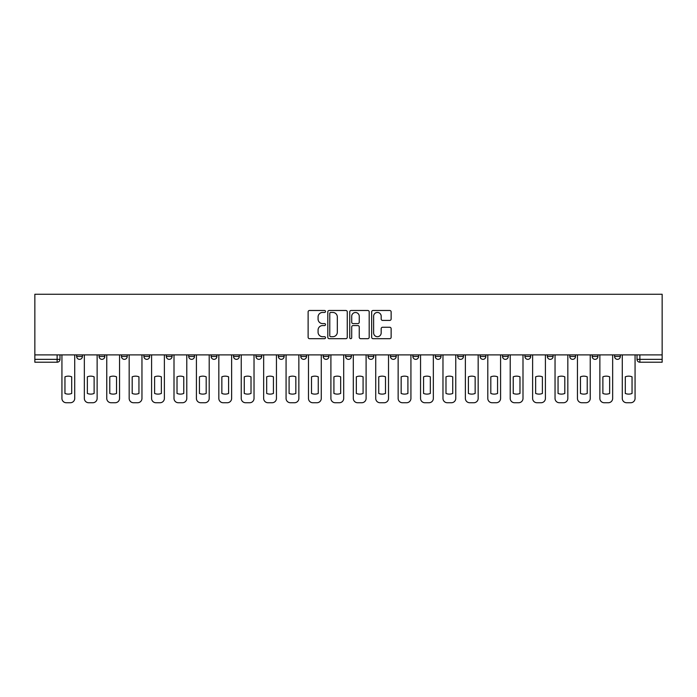 <?xml version="1.0" encoding="UTF-8"?>
<svg xmlns="http://www.w3.org/2000/svg" width="697" height="697" viewBox="0 0 697 697"><rect width="100%" height="100%" fill="white"/><g stroke="black" fill="none" stroke-linecap="round" stroke-linejoin="round"><path stroke-width="1.05" d="M325.516 311.463A0.985 0.985 0 0 0 324.523 310.479L309.538 310.479A1.411 1.411 0 0 0 308.126 311.881L308.126 337.27A1.411 1.411 0 0 0 309.538 338.681L324.523 338.681A0.985 0.985 0 0 0 325.516 337.697A0.985 0.985 0 0 0 324.523 336.703L322.589 336.703A4.513 4.513 0 0 1 318.076 332.19L318.076 330.082A4.513 4.513 0 0 1 322.589 325.569L324.523 325.569A0.985 0.985 0 0 0 325.516 324.575A0.985 0.985 0 0 0 324.523 323.591L322.589 323.591A4.513 4.513 0 0 1 318.076 319.078L318.076 316.961A4.513 4.513 0 0 1 322.589 312.448L324.523 312.448A0.985 0.985 0 0 0 325.516 311.463M547.354 356.472L547.354 354.895L547.354 356.472A2.875 2.875 0 0 0 550.221 359.347A2.875 2.875 0 0 1 547.354 356.472L553.096 356.472A2.875 2.875 0 0 1 550.221 359.347M300.799 354.895L300.799 356.472L306.549 356.472A2.875 2.875 0 0 1 303.674 359.347A2.875 2.875 0 0 1 300.799 356.472L300.799 354.895M278.382 354.895L278.382 356.472L284.132 356.472A2.875 2.875 0 0 1 281.257 359.347A2.875 2.875 0 0 1 278.382 356.472L278.382 354.895M166.313 356.472L166.313 354.895L166.313 356.472A2.875 2.875 0 0 0 169.188 359.347A2.875 2.875 0 0 1 166.313 356.472L172.063 356.472A2.875 2.875 0 0 1 169.188 359.347M121.487 354.895L121.487 356.472L127.237 356.472A2.875 2.875 0 0 1 124.362 359.347A2.875 2.875 0 0 1 121.487 356.472L121.487 354.895M99.079 356.472L99.079 354.895L99.079 356.472A2.875 2.875 0 0 0 101.945 359.347A2.875 2.875 0 0 1 99.079 356.472L104.82 356.472A2.875 2.875 0 0 1 101.945 359.347A2.875 2.875 0 0 0 104.82 356.472A2.875 2.875 0 0 1 101.945 359.347M76.661 356.472L76.661 354.895L76.661 356.472A2.875 2.875 0 0 0 79.536 359.347A2.875 2.875 0 0 1 76.661 356.472L82.412 356.472A2.875 2.875 0 0 1 79.536 359.347A2.875 2.875 0 0 0 82.412 356.472A2.875 2.875 0 0 1 79.536 359.347M389.719 320.42A1.411 1.411 0 0 0 391.13 319.008L391.13 311.881A1.411 1.411 0 0 0 389.719 310.479L373.078 310.479A1.411 1.411 0 0 0 371.667 311.881L371.667 337.27A1.411 1.411 0 0 0 373.078 338.681L389.719 338.681A1.411 1.411 0 0 0 391.13 337.27L391.13 328.67A1.411 1.411 0 0 0 389.719 327.259L382.592 327.259A1.411 1.411 0 0 0 381.181 328.67L381.181 332.931A3.773 3.773 0 0 1 377.408 336.703A3.773 3.773 0 0 1 373.636 332.931L373.636 316.22A3.773 3.773 0 0 1 377.408 312.448A3.773 3.773 0 0 1 381.181 316.22L381.181 319.008A1.411 1.411 0 0 0 382.592 320.42L389.719 320.42M662.15 354.895L34.85 354.895L34.85 294.265L662.15 294.265L662.15 362.222L639.881 362.222A2.875 2.875 0 0 1 637.006 359.347L662.15 359.347M347.263 311.881A1.411 1.411 0 0 0 345.851 310.479L329.211 310.479A1.411 1.411 0 0 0 327.808 311.881L327.808 337.27A1.411 1.411 0 0 0 329.211 338.681L345.851 338.681A1.411 1.411 0 0 0 347.263 337.27L347.263 311.881M351.149 310.479L367.789 310.479A1.411 1.411 0 0 1 369.192 311.881L369.192 337.27A1.411 1.411 0 0 1 367.789 338.681L360.663 338.681A1.411 1.411 0 0 1 359.251 337.27L359.251 326.971A1.411 1.411 0 0 0 357.84 325.569L353.118 325.569A1.411 1.411 0 0 0 351.706 326.971L351.706 337.697A0.985 0.985 0 0 1 350.722 338.681A0.985 0.985 0 0 1 349.737 337.697L349.737 311.881A1.411 1.411 0 0 1 351.149 310.479M637.006 354.895L637.006 359.347L637.006 354.895M59.994 354.895L59.994 359.347A2.875 2.875 0 0 1 57.119 362.222L34.85 362.222L34.85 359.347L59.994 359.347A2.875 2.875 0 0 1 57.119 362.222A2.875 2.875 0 0 0 59.994 359.347M34.85 354.895L34.85 359.347M620.339 354.895L620.339 356.472A2.875 2.875 0 0 1 617.464 359.347A2.875 2.875 0 0 1 614.588 356.472L620.339 356.472A2.875 2.875 0 0 1 617.464 359.347A2.875 2.875 0 0 0 620.339 356.472L620.339 354.895M614.588 354.895L614.588 356.472M597.921 354.895L597.921 356.472A2.875 2.875 0 0 1 595.055 359.347A2.875 2.875 0 0 1 592.18 356.472L597.921 356.472L597.921 354.895M592.18 354.895L592.18 356.472M575.513 354.895L575.513 356.472A2.875 2.875 0 0 1 572.638 359.347A2.875 2.875 0 0 1 569.763 356.472L575.513 356.472M569.763 354.895L569.763 356.472M553.096 354.895L553.096 356.472L553.096 354.895M530.687 354.895L530.687 356.472A2.875 2.875 0 0 1 527.812 359.347A2.875 2.875 0 0 1 524.937 356.472L530.687 356.472A2.875 2.875 0 0 1 527.812 359.347A2.875 2.875 0 0 0 530.687 356.472L530.687 354.895M524.937 354.895L524.937 356.472M508.27 354.895L508.27 356.472A2.875 2.875 0 0 1 505.395 359.347A2.875 2.875 0 0 1 502.52 356.472L508.27 356.472L508.27 354.895M502.52 354.895L502.52 356.472M485.853 354.895L485.853 356.472A2.875 2.875 0 0 1 482.986 359.347A2.875 2.875 0 0 1 480.111 356.472L485.853 356.472M480.111 354.895L480.111 356.472M463.444 354.895L463.444 356.472A2.875 2.875 0 0 1 460.569 359.347A2.875 2.875 0 0 1 457.694 356.472L463.444 356.472L463.444 354.895M457.694 354.895L457.694 356.472M441.027 354.895L441.027 356.472A2.875 2.875 0 0 1 438.152 359.347A2.875 2.875 0 0 1 435.285 356.472L441.027 356.472L441.027 354.895M435.285 354.895L435.285 356.472M418.618 354.895L418.618 356.472A2.875 2.875 0 0 1 415.743 359.347A2.875 2.875 0 0 1 412.868 356.472L418.618 356.472M412.868 354.895L412.868 356.472M396.201 354.895L396.201 356.472A2.875 2.875 0 0 1 393.326 359.347A2.875 2.875 0 0 1 390.451 356.472L396.201 356.472M390.451 354.895L390.451 356.472M373.784 354.895L373.784 356.472A2.875 2.875 0 0 1 370.917 359.347A2.875 2.875 0 0 1 368.042 356.472A2.875 2.875 0 0 0 370.917 359.347M368.042 354.895L368.042 356.472L373.784 356.472M351.375 354.895L351.375 356.472A2.875 2.875 0 0 1 348.5 359.347A2.875 2.875 0 0 1 345.625 356.472L351.375 356.472L351.375 354.895M345.625 354.895L345.625 356.472M328.958 354.895L328.958 356.472A2.875 2.875 0 0 1 326.083 359.347A2.875 2.875 0 0 1 323.216 356.472L328.958 356.472A2.875 2.875 0 0 1 326.083 359.347A2.875 2.875 0 0 0 328.958 356.472L328.958 354.895M323.216 354.895L323.216 356.472M306.549 354.895L306.549 356.472M284.132 354.895L284.132 356.472L284.132 354.895M261.715 354.895L261.715 356.472A2.875 2.875 0 0 1 258.848 359.347A2.875 2.875 0 0 1 255.973 356.472L261.715 356.472L261.715 354.895M255.973 354.895L255.973 356.472M239.306 354.895L239.306 356.472A2.875 2.875 0 0 1 236.431 359.347A2.875 2.875 0 0 1 233.556 356.472L239.306 356.472M233.556 354.895L233.556 356.472M216.889 354.895L216.889 356.472A2.875 2.875 0 0 1 214.014 359.347A2.875 2.875 0 0 1 211.147 356.472L216.889 356.472M211.147 354.895L211.147 356.472M194.48 354.895L194.48 356.472A2.875 2.875 0 0 1 191.605 359.347A2.875 2.875 0 0 1 188.73 356.472L194.48 356.472A2.875 2.875 0 0 1 191.605 359.347A2.875 2.875 0 0 0 194.48 356.472M188.73 354.895L188.73 356.472M172.063 354.895L172.063 356.472M149.646 354.895L149.646 356.472A2.875 2.875 0 0 1 146.779 359.347A2.875 2.875 0 0 1 143.904 356.472L149.646 356.472A2.875 2.875 0 0 1 146.779 359.347A2.875 2.875 0 0 0 149.646 356.472L149.646 354.895M143.904 354.895L143.904 356.472M127.237 354.895L127.237 356.472L127.237 354.895M104.82 354.895L104.82 356.472L104.82 354.895M82.412 354.895L82.412 356.472L82.412 354.895M330.761 312.448A0.985 0.985 0 0 0 329.777 313.432L329.777 335.719A0.985 0.985 0 0 0 330.761 336.703L332.809 336.703A4.513 4.513 0 0 0 337.322 332.19L337.322 316.961A4.513 4.513 0 0 0 332.809 312.448L330.761 312.448M359.251 316.29A3.773 3.773 0 0 0 355.479 312.517A3.773 3.773 0 0 0 351.706 316.29L351.706 322.18A1.411 1.411 0 0 0 353.118 323.591L357.84 323.591A1.411 1.411 0 0 0 359.251 322.18L359.251 316.29M64.952 376.816L64.952 393.457A8.983 8.983 0 0 0 71.704 393.457A8.983 8.983 0 0 1 64.952 393.457L64.952 376.816A8.983 8.983 0 0 1 71.704 376.816L71.704 393.457L71.704 376.816M61.937 398.431L61.937 354.895L61.937 398.431A4.313 4.313 0 0 0 66.241 402.735L70.414 402.735A4.313 4.313 0 0 0 74.718 398.431L74.718 354.895L74.718 398.431M66.241 402.735L70.414 402.735M87.36 376.816L87.36 393.457L87.36 376.816A8.983 8.983 0 0 1 94.121 376.816L94.121 393.457A8.983 8.983 0 0 1 87.36 393.457M84.346 398.431L84.346 354.895L84.346 398.431A4.313 4.313 0 0 0 88.658 402.735L92.823 402.735A4.313 4.313 0 0 0 97.136 398.431L97.136 354.895L97.136 398.431M109.777 376.816L109.777 393.457L109.777 376.816A8.983 8.983 0 0 1 116.53 376.816L116.53 393.457A8.983 8.983 0 0 1 109.777 393.457M106.763 398.431L106.763 354.895L106.763 398.431A4.313 4.313 0 0 0 111.076 402.735L115.24 402.735A4.313 4.313 0 0 0 119.544 398.431L119.544 354.895L119.544 398.431M94.121 376.816L94.121 393.457M88.658 402.735L92.823 402.735M116.53 376.816L116.53 393.457M111.076 402.735L115.24 402.735M132.195 376.816L132.195 393.457L132.195 376.816A8.983 8.983 0 0 1 138.947 376.816L138.947 393.457A8.983 8.983 0 0 1 132.195 393.457M129.172 398.431L129.172 354.895L129.172 398.431A4.313 4.313 0 0 0 133.484 402.735L137.649 402.735A4.313 4.313 0 0 0 141.961 398.431L141.961 354.895L141.961 398.431M154.603 376.816L154.603 393.457L154.603 376.816A8.983 8.983 0 0 1 161.355 376.816L161.355 393.457A8.983 8.983 0 0 1 154.603 393.457M151.589 398.431L151.589 354.895L151.589 398.431A4.313 4.313 0 0 0 155.901 402.735L160.066 402.735A4.313 4.313 0 0 0 164.379 398.431L164.379 354.895L164.379 398.431M177.021 376.816L177.021 393.457L177.021 376.816A8.983 8.983 0 0 1 183.773 376.816L183.773 393.457A8.983 8.983 0 0 1 177.021 393.457M174.006 398.431L174.006 354.895L174.006 398.431A4.313 4.313 0 0 0 178.31 402.735L182.483 402.735A4.313 4.313 0 0 0 186.787 398.431L186.787 354.895L186.787 398.431M138.947 376.816L138.947 393.457M133.484 402.735L137.649 402.735M161.355 376.816L161.355 393.457M155.901 402.735L160.066 402.735M183.773 376.816L183.773 393.457M178.31 402.735L182.483 402.735M199.438 376.816L199.438 393.457L199.438 376.816A8.983 8.983 0 0 1 206.19 376.816L206.19 393.457A8.983 8.983 0 0 1 199.438 393.457M196.415 398.431L196.415 354.895L196.415 398.431A4.313 4.313 0 0 0 200.727 402.735L204.892 402.735A4.313 4.313 0 0 0 209.205 398.431L209.205 354.895L209.205 398.431M206.19 376.816L206.19 393.457M200.727 402.735L204.892 402.735M221.846 376.816L221.846 393.457L221.846 376.816A8.983 8.983 0 0 1 228.599 376.816L228.599 393.457A8.983 8.983 0 0 1 221.846 393.457M218.832 398.431L218.832 354.895L218.832 398.431A4.313 4.313 0 0 0 223.145 402.735L227.309 402.735A4.313 4.313 0 0 0 231.622 398.431L231.622 354.895L231.622 398.431M228.599 376.816L228.599 393.457M223.145 402.735L227.309 402.735M244.264 376.816L244.264 393.457L244.264 376.816A8.983 8.983 0 0 1 251.016 376.816L251.016 393.457A8.983 8.983 0 0 1 244.264 393.457M241.24 398.431L241.24 354.895L241.24 398.431A4.313 4.313 0 0 0 245.553 402.735L249.718 402.735A4.313 4.313 0 0 0 254.03 398.431L254.03 354.895L254.03 398.431M251.016 376.816L251.016 393.457M245.553 402.735L249.718 402.735M266.672 376.816L266.672 393.457L266.672 376.816A8.983 8.983 0 0 1 273.424 376.816L273.424 393.457A8.983 8.983 0 0 1 266.672 393.457M263.658 398.431L263.658 354.895L263.658 398.431A4.313 4.313 0 0 0 267.97 402.735L272.135 402.735A4.313 4.313 0 0 0 276.448 398.431L276.448 354.895L276.448 398.431M273.424 376.816L273.424 393.457M267.97 402.735L272.135 402.735M289.089 376.816L289.089 393.457L289.089 376.816A8.983 8.983 0 0 1 295.842 376.816L295.842 393.457A8.983 8.983 0 0 1 289.089 393.457M286.075 398.431L286.075 354.895L286.075 398.431A4.313 4.313 0 0 0 290.379 402.735L294.552 402.735A4.313 4.313 0 0 0 298.856 398.431L298.856 354.895L298.856 398.431M295.842 376.816L295.842 393.457M290.379 402.735L294.552 402.735M311.507 376.816L311.507 393.457L311.507 376.816A8.983 8.983 0 0 1 318.259 376.816L318.259 393.457A8.983 8.983 0 0 1 311.507 393.457M308.483 398.431L308.483 354.895L308.483 398.431A4.313 4.313 0 0 0 312.796 402.735L316.961 402.735A4.313 4.313 0 0 0 321.273 398.431L321.273 354.895L321.273 398.431M318.259 376.816L318.259 393.457M312.796 402.735L316.961 402.735M333.915 376.816L333.915 393.457L333.915 376.816A8.983 8.983 0 0 1 340.667 376.816L340.667 393.457A8.983 8.983 0 0 1 333.915 393.457M330.901 398.431L330.901 354.895L330.901 398.431A4.313 4.313 0 0 0 335.213 402.735L339.378 402.735A4.313 4.313 0 0 0 343.691 398.431L343.691 354.895L343.691 398.431M340.667 376.816L340.667 393.457M335.213 402.735L339.378 402.735M356.333 376.816L356.333 393.457A8.983 8.983 0 0 0 363.085 393.457A8.983 8.983 0 0 1 356.333 393.457L356.333 376.816A8.983 8.983 0 0 1 363.085 376.816L363.085 393.457L363.085 376.816M353.309 398.431L353.309 354.895L353.309 398.431A4.313 4.313 0 0 0 357.622 402.735L361.787 402.735A4.313 4.313 0 0 0 366.099 398.431L366.099 354.895L366.099 398.431M357.622 402.735L361.787 402.735M378.741 376.816L378.741 393.457A8.983 8.983 0 0 0 385.493 393.457A8.983 8.983 0 0 1 378.741 393.457L378.741 376.816A8.983 8.983 0 0 1 385.493 376.816L385.493 393.457L385.493 376.816M375.727 398.431L375.727 354.895L375.727 398.431A4.313 4.313 0 0 0 380.039 402.735L384.204 402.735A4.313 4.313 0 0 0 388.517 398.431L388.517 354.895L388.517 398.431M380.039 402.735L384.204 402.735M401.158 376.816L401.158 393.457L401.158 376.816A8.983 8.983 0 0 1 407.911 376.816L407.911 393.457A8.983 8.983 0 0 1 401.158 393.457M398.144 398.431L398.144 354.895L398.144 398.431A4.313 4.313 0 0 0 402.448 402.735L406.621 402.735A4.313 4.313 0 0 0 410.925 398.431L410.925 354.895L410.925 398.431M407.911 376.816L407.911 393.457M402.448 402.735L406.621 402.735M423.576 376.816L423.576 393.457A8.983 8.983 0 0 0 430.328 393.457A8.983 8.983 0 0 1 423.576 393.457L423.576 376.816A8.983 8.983 0 0 1 430.328 376.816L430.328 393.457L430.328 376.816M420.552 398.431L420.552 354.895L420.552 398.431A4.313 4.313 0 0 0 424.865 402.735L429.03 402.735A4.313 4.313 0 0 0 433.342 398.431L433.342 354.895L433.342 398.431M424.865 402.735L429.03 402.735M445.984 376.816L445.984 393.457A8.983 8.983 0 0 0 452.736 393.457A8.983 8.983 0 0 1 445.984 393.457L445.984 376.816A8.983 8.983 0 0 1 452.736 376.816L452.736 393.457L452.736 376.816M442.97 398.431L442.97 354.895L442.97 398.431A4.313 4.313 0 0 0 447.282 402.735L451.447 402.735A4.313 4.313 0 0 0 455.76 398.431L455.76 354.895L455.76 398.431M447.282 402.735L451.447 402.735M468.401 376.816L468.401 393.457A8.983 8.983 0 0 0 475.154 393.457A8.983 8.983 0 0 1 468.401 393.457L468.401 376.816A8.983 8.983 0 0 1 475.154 376.816L475.154 393.457L475.154 376.816M465.378 398.431L465.378 354.895L465.378 398.431A4.313 4.313 0 0 0 469.691 402.735L473.855 402.735A4.313 4.313 0 0 0 478.168 398.431L478.168 354.895L478.168 398.431M469.691 402.735L473.855 402.735M490.81 376.816L490.81 393.457A8.983 8.983 0 0 0 497.562 393.457A8.983 8.983 0 0 1 490.81 393.457L490.81 376.816A8.983 8.983 0 0 1 497.562 376.816L497.562 393.457L497.562 376.816M487.795 398.431L487.795 354.895L487.795 398.431A4.313 4.313 0 0 0 492.108 402.735L496.273 402.735A4.313 4.313 0 0 0 500.585 398.431L500.585 354.895L500.585 398.431M492.108 402.735L496.273 402.735M513.227 376.816L513.227 393.457A8.983 8.983 0 0 0 519.979 393.457A8.983 8.983 0 0 1 513.227 393.457L513.227 376.816A8.983 8.983 0 0 1 519.979 376.816L519.979 393.457L519.979 376.816M510.213 398.431L510.213 354.895L510.213 398.431A4.313 4.313 0 0 0 514.517 402.735L518.69 402.735A4.313 4.313 0 0 0 522.994 398.431L522.994 354.895L522.994 398.431M514.517 402.735L518.69 402.735M535.644 376.816L535.644 393.457L535.644 376.816A8.983 8.983 0 0 1 542.397 376.816L542.397 393.457A8.983 8.983 0 0 1 535.644 393.457M532.621 398.431L532.621 354.895L532.621 398.431A4.313 4.313 0 0 0 536.934 402.735L541.099 402.735A4.313 4.313 0 0 0 545.411 398.431L545.411 354.895L545.411 398.431M542.397 376.816L542.397 393.457M536.934 402.735L541.099 402.735M558.053 376.816L558.053 393.457L558.053 376.816A8.983 8.983 0 0 1 564.805 376.816L564.805 393.457A8.983 8.983 0 0 1 558.053 393.457M555.039 398.431L555.039 354.895L555.039 398.431A4.313 4.313 0 0 0 559.351 402.735L563.516 402.735A4.313 4.313 0 0 0 567.828 398.431L567.828 354.895L567.828 398.431M564.805 376.816L564.805 393.457M559.351 402.735L563.516 402.735M580.47 376.816L580.47 393.457L580.47 376.816A8.983 8.983 0 0 1 587.222 376.816L587.222 393.457A8.983 8.983 0 0 1 580.47 393.457M577.456 398.431L577.456 354.895L577.456 398.431A4.313 4.313 0 0 0 581.76 402.735L585.924 402.735A4.313 4.313 0 0 0 590.237 398.431L590.237 354.895L590.237 398.431M587.222 376.816L587.222 393.457M581.76 402.735L585.924 402.735M602.879 376.816L602.879 393.457A8.983 8.983 0 0 0 609.64 393.457A8.983 8.983 0 0 1 602.879 393.457L602.879 376.816A8.983 8.983 0 0 1 609.64 376.816L609.64 393.457L609.64 376.816M599.864 398.431L599.864 354.895L599.864 398.431A4.313 4.313 0 0 0 604.177 402.735L608.342 402.735A4.313 4.313 0 0 0 612.654 398.431L612.654 354.895L612.654 398.431M604.177 402.735L608.342 402.735M625.296 376.816L625.296 393.457A8.983 8.983 0 0 0 632.048 393.457A8.983 8.983 0 0 1 625.296 393.457L625.296 376.816A8.983 8.983 0 0 1 632.048 376.816L632.048 393.457L632.048 376.816M622.282 398.431L622.282 354.895L622.282 398.431A4.313 4.313 0 0 0 626.586 402.735L630.759 402.735A4.313 4.313 0 0 0 635.063 398.431L635.063 354.895L635.063 398.431M626.586 402.735L630.759 402.735M57.119 354.895L57.119 362.222M639.881 354.895L639.881 362.222"/></g></svg>
